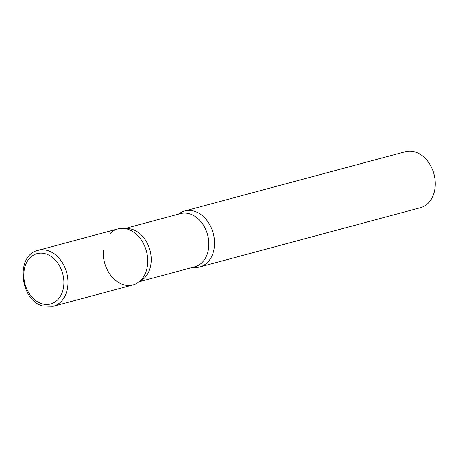<?xml version="1.0" encoding="UTF-8"?>
<svg xmlns="http://www.w3.org/2000/svg" width="458" height="458" viewBox="0 0 458 458"><rect width="100%" height="100%" fill="white"/><g stroke="black" fill="none" stroke-linecap="round" stroke-linejoin="round"><path stroke-width="0.69" d="M117.946 228.903A28.991 21.715 75 0 1 127.553 229.155A28.991 21.715 75 0 1 147.568 257.488A28.991 21.715 75 0 1 132.986 284.899L53.22 306.322A28.991 21.715 75 0 0 67.801 278.911A28.991 21.715 75 0 0 47.787 250.578A28.991 21.715 75 0 0 38.18 250.326L117.946 228.903M178.568 214.121A28.991 21.715 75 0 1 184.74 210.961A28.991 21.715 75 0 1 194.347 211.218A28.991 21.715 75 0 1 214.361 239.545A28.991 21.715 75 0 1 199.78 266.957A28.991 21.715 75 0 1 192.852 267.317A28.991 21.715 -105 0 0 214.436 245.74A28.991 21.715 -105 0 0 202.963 216.176A28.991 21.715 -105 0 0 178.568 214.121M184.74 210.961L405.479 151.678A28.991 21.715 75 0 1 415.085 151.936A28.991 21.715 75 0 1 435.1 180.263A28.991 21.715 75 0 1 420.518 207.674L199.78 266.957M103.29 250.12A28.991 21.715 -105 0 0 116.561 281.138A28.991 21.715 -105 0 0 142.089 278.813A28.991 21.715 -105 0 0 147.648 263.676A28.991 21.715 -105 0 0 128.87 229.607A28.991 21.715 -105 0 0 109.765 233.935M41.964 303.786A26.089 19.539 75 0 1 23.885 272.722A26.089 19.539 75 0 1 45.72 253.852A26.089 19.539 75 0 1 63.805 284.916A26.089 19.539 75 0 1 41.964 303.786M139.163 281.739L194.816 266.791A27.537 20.627 -105 0 0 208.745 246.627A27.537 20.627 -105 0 0 180.532 213.594L124.874 228.542M139.53 281.43A27.537 20.627 -105 0 0 151.123 262.108A27.537 20.627 -105 0 0 125.349 228.622M38.18 250.326C15.314 254.98 19.671 300.471 42.978 306.064L53.22 306.322"/></g></svg>
